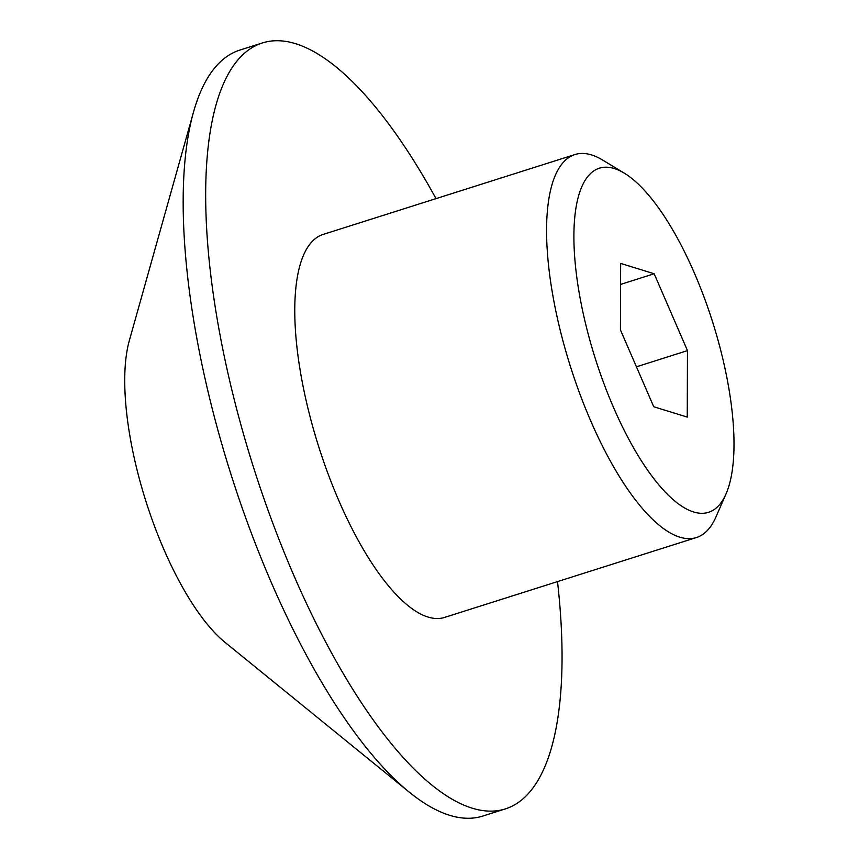 <?xml version="1.0" encoding="UTF-8"?>
<svg xmlns="http://www.w3.org/2000/svg" width="859" height="859" viewBox="0 0 859 859"><rect width="100%" height="100%" fill="white"/><g stroke="black" fill="none" stroke-linecap="round" stroke-linejoin="round"><path stroke-width="1.29" d="M624.268 173.142L602.642 160.064A200.899 68.376 72.4 0 0 574.929 154.556A200.899 68.376 72.4 0 0 558.275 322.114A200.899 68.376 72.4 0 0 696.424 537.541A200.899 68.376 72.4 0 0 715.901 517.064L726.027 493.914A180.508 61.44 72.4 0 0 723.503 361.757A180.508 61.44 72.4 0 0 624.268 173.142A180.508 61.44 72.4 0 0 584.399 318.753A180.508 61.44 72.4 0 0 656.663 482.232A180.508 61.44 72.4 0 0 726.027 493.914M574.929 154.556L323.124 234.443A200.899 68.376 72.4 0 0 306.459 402.001A200.899 68.376 72.4 0 0 444.608 617.417L696.424 537.541M436.018 198.622A401.787 136.764 72.4 0 0 262.371 42.95L239.865 50.09A401.787 136.764 72.4 0 0 193.5 112.1A401.787 136.764 72.4 0 0 206.547 385.208A401.787 136.764 72.4 0 0 409.217 792.105A401.787 136.764 72.4 0 0 482.844 816.05L505.36 808.91A401.787 136.764 72.4 0 0 557.502 581.607M262.371 42.95A401.787 136.764 72.4 0 0 229.052 378.067A401.787 136.764 72.4 0 0 505.36 808.91M193.5 112.1L129.322 340.615A178.296 60.688 72.4 0 0 135.11 461.809A178.296 60.688 72.4 0 0 225.047 642.371L409.217 792.105M687.468 350.612L687.254 417.098L653.731 406.736L620.434 329.888L620.649 263.402L654.161 273.763L687.468 350.612L636.433 366.804M654.161 273.763L620.574 284.426"/></g></svg>
